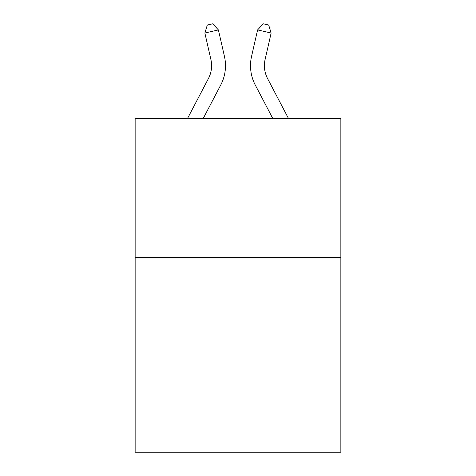<?xml version="1.0" encoding="UTF-8"?>
<svg xmlns="http://www.w3.org/2000/svg" width="476" height="476" viewBox="0 0 476 476"><rect width="100%" height="100%" fill="white"/><g stroke="black" fill="none" stroke-linecap="round" stroke-linejoin="round"><path stroke-width="0.71" d="M340.858 257.605L340.858 452.2L135.142 452.2L135.142 118.613L340.858 118.613L340.858 257.605L135.142 257.605M187.449 118.613L208.417 78.582A27.798 27.798 0 0 0 210.898 59.506L204.858 33.011L218.407 29.923L224.446 56.418A41.698 41.698 0 0 1 220.727 85.031L203.139 118.613M288.551 118.613L267.583 78.582A27.798 27.798 0 0 1 265.102 59.506L271.142 33.011L257.593 29.923L251.554 56.418A41.698 41.698 0 0 0 255.273 85.031L272.861 118.613M257.593 29.923L251.554 56.418L257.593 29.923L251.554 56.418L257.593 29.923L251.554 56.418L257.593 29.923L251.554 56.418L257.593 29.923L251.554 56.418L257.593 29.923L251.554 56.418L257.593 29.923L251.554 56.418L257.593 29.923L251.554 56.418L257.593 29.923L251.554 56.418L257.593 29.923L251.554 56.418L257.593 29.923L251.554 56.418L257.593 29.923L251.554 56.418L257.593 29.923L251.554 56.418L257.593 29.923L251.554 56.418L257.593 29.923L251.554 56.418L257.593 29.923L251.554 56.418L257.593 29.923L251.554 56.418L257.593 29.923L251.554 56.418L257.593 29.923L251.554 56.418L257.593 29.923L251.554 56.418L257.593 29.923L263.264 23.8L268.684 25.038L271.142 33.011M208.417 78.582A27.798 27.798 0 0 0 210.898 59.506A27.798 27.798 0 0 1 208.417 78.582A27.798 27.798 0 0 0 210.898 59.506A27.798 27.798 0 0 1 208.417 78.582A27.798 27.798 0 0 0 210.898 59.506A27.798 27.798 0 0 1 208.417 78.582A27.798 27.798 0 0 0 210.898 59.506A27.798 27.798 0 0 1 208.417 78.582A27.798 27.798 0 0 0 210.898 59.506A27.798 27.798 0 0 1 208.417 78.582A27.798 27.798 0 0 0 210.898 59.506A27.798 27.798 0 0 1 208.417 78.582A27.798 27.798 0 0 0 210.898 59.506A27.798 27.798 0 0 1 208.417 78.582A27.798 27.798 0 0 0 210.898 59.506A27.798 27.798 0 0 1 208.417 78.582A27.798 27.798 0 0 0 210.898 59.506A27.798 27.798 0 0 1 208.417 78.582A27.798 27.798 0 0 0 210.898 59.506A27.798 27.798 0 0 1 208.417 78.582M267.583 78.582A27.798 27.798 0 0 1 265.102 59.506A27.798 27.798 0 0 0 267.583 78.582A27.798 27.798 0 0 1 265.102 59.506A27.798 27.798 0 0 0 267.583 78.582A27.798 27.798 0 0 1 265.102 59.506A27.798 27.798 0 0 0 267.583 78.582A27.798 27.798 0 0 1 265.102 59.506A27.798 27.798 0 0 0 267.583 78.582A27.798 27.798 0 0 1 265.102 59.506A27.798 27.798 0 0 0 267.583 78.582A27.798 27.798 0 0 1 265.102 59.506A27.798 27.798 0 0 0 267.583 78.582A27.798 27.798 0 0 1 265.102 59.506M204.858 33.011L207.316 25.038L212.736 23.8L218.407 29.923"/></g></svg>
